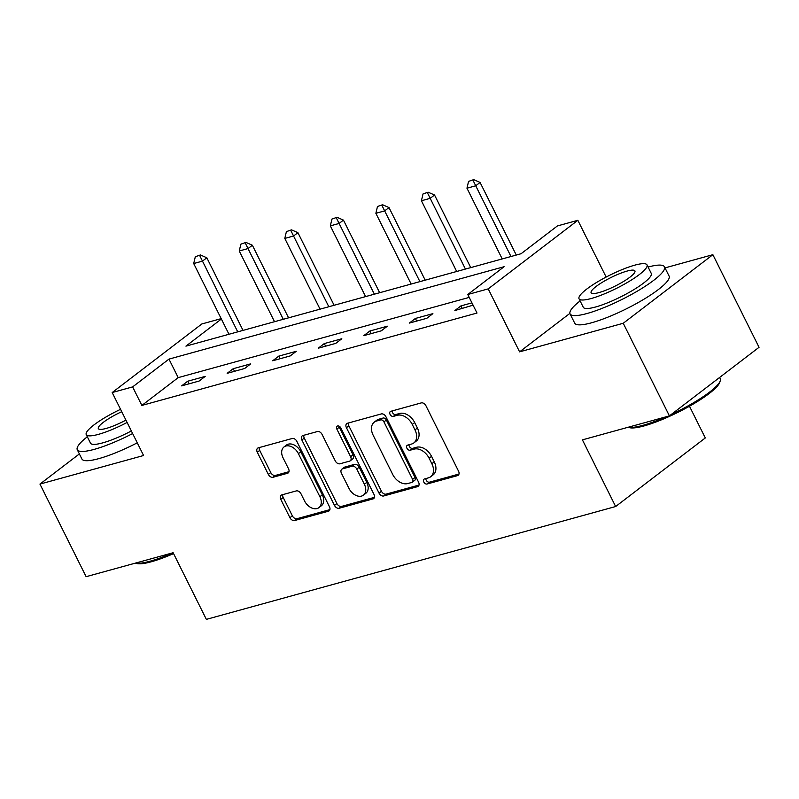 <?xml version="1.0" encoding="UTF-8"?>
<svg xmlns="http://www.w3.org/2000/svg" width="799" height="799" viewBox="0 0 799 799"><rect width="100%" height="100%" fill="white"/><g stroke="black" fill="none" stroke-linecap="round" stroke-linejoin="round"><path stroke-width="1.2" d="M423.79 482.027A2.896 2.007 -127.4 0 0 427.066 484.014L457.507 475.625A4.145 2.856 -127.4 0 0 458.217 475.275A4.145 2.856 -127.4 0 0 458.556 471.2L425.937 405.752A4.145 2.856 -127.4 0 0 421.253 402.906L390.811 411.305A2.896 2.007 -127.4 0 0 390.312 411.545A2.896 2.007 -127.4 0 0 390.072 414.401A2.896 2.007 -127.4 0 0 393.348 416.399L397.283 415.31A13.253 9.159 -127.4 0 1 412.254 424.419L414.971 429.872A13.253 9.159 -127.4 0 1 413.862 442.926A13.253 9.159 -127.4 0 1 411.605 444.034L407.67 445.113A2.896 2.007 -127.4 0 0 407.17 445.363A2.896 2.007 -127.4 0 0 406.931 448.219A2.896 2.007 -127.4 0 0 410.207 450.207L414.142 449.118A13.253 9.159 -127.4 0 1 429.113 458.227L431.83 463.68A13.253 9.159 -127.4 0 1 430.711 476.733A13.253 9.159 -127.4 0 1 428.464 477.842L424.519 478.931A2.896 2.007 -127.4 0 0 424.029 479.17A2.896 2.007 -127.4 0 0 423.79 482.027M425.847 478.561A2.896 2.007 -127.4 0 0 426.207 480.169A2.896 2.007 -127.4 0 0 429.482 482.167L458.996 474.027M392.129 410.936A2.896 2.007 -127.4 0 0 392.489 412.554A2.896 2.007 -127.4 0 0 395.765 414.541L399.71 413.453L397.283 415.31M408.988 444.753A2.896 2.007 -127.4 0 0 409.348 446.361A2.896 2.007 -127.4 0 0 412.624 448.349L416.569 447.27L414.142 449.118M281.817 494.901A4.145 2.856 -127.4 0 0 281.118 495.25A4.145 2.856 -127.4 0 0 280.769 499.335L289.927 517.692A4.145 2.856 -127.4 0 0 294.601 520.539L328.419 511.21A4.145 2.856 -127.4 0 0 329.118 510.871A4.145 2.856 -127.4 0 0 329.468 506.786L296.838 441.348A4.145 2.856 -127.4 0 0 292.164 438.501L258.347 447.82A4.145 2.856 -127.4 0 0 257.648 448.169A4.145 2.856 -127.4 0 0 257.298 452.244L268.354 474.426A4.145 2.856 -127.4 0 0 273.028 477.273L287.5 473.278A4.145 2.856 -127.4 0 0 288.209 472.938A4.145 2.856 -127.4 0 0 288.549 468.853L283.066 457.857A11.076 7.65 -127.4 0 1 284.005 446.951A11.076 7.65 -127.4 0 1 298.397 453.632L319.88 496.718A11.076 7.65 -127.4 0 1 318.951 507.625A11.076 7.65 -127.4 0 1 304.549 500.943L300.973 493.762A4.145 2.856 -127.4 0 0 296.289 490.916L281.817 494.901M469.213 297.398L178.207 377.627L141.862 405.433L132.624 386.906L112.19 392.549L201.837 323.965L221.173 318.631M135.421 563.095A52.744 10.257 -26.5 0 0 149.972 561.238A52.744 10.257 -26.5 0 0 173.133 552.728L86.122 576.688L39.95 484.084L143.59 455.51L112.19 392.549M173.113 552.698L206.362 619.375L615.649 506.526L705.297 437.952L689.477 406.232M669.412 415.88L623.24 323.275L712.878 254.691L759.05 347.295L669.412 415.88L582.411 439.859L615.649 506.526M569.897 313.368L519.6 351.85L623.24 323.275M519.6 351.85L488.209 288.878L467.775 294.511L504.109 266.706L168.969 359.111L132.624 386.906M141.862 405.433L477.003 313.038L467.775 294.511M379.046 493.123A4.145 2.856 -127.4 0 0 383.72 495.969L417.537 486.641A4.145 2.856 -127.4 0 0 418.237 486.301A4.145 2.856 -127.4 0 0 418.586 482.216L385.957 416.778A4.145 2.856 -127.4 0 0 381.283 413.932L347.465 423.25A4.145 2.856 -127.4 0 0 346.766 423.6A4.145 2.856 -127.4 0 0 346.416 427.675L379.046 493.123L381.463 491.265A4.145 2.856 -127.4 0 0 386.147 494.112L419.026 485.053M372.973 498.926L339.156 508.254A4.145 2.856 -127.4 0 1 334.481 505.407L301.852 439.959A4.145 2.856 -127.4 0 1 302.202 435.884A4.145 2.856 -127.4 0 1 302.911 435.535L317.373 431.55A4.145 2.856 -127.4 0 1 322.057 434.396L335.29 460.933A4.145 2.856 -127.4 0 0 339.965 463.78L349.562 461.133A4.145 2.856 -127.4 0 0 350.272 460.783A4.145 2.856 -127.4 0 0 350.621 456.708L336.838 429.073A2.896 2.007 -127.4 0 1 337.088 426.217A2.896 2.007 -127.4 0 1 340.853 427.974L374.022 494.501A4.145 2.856 -127.4 0 1 373.682 498.586A4.145 2.856 -127.4 0 1 372.973 498.926L374.192 497.997M79.371 453.932L39.95 484.084M471.939 302.871L460.923 305.907L454.871 310.541L473.088 305.178M432.898 313.637L415.38 318.461L409.328 323.096L426.846 318.272L432.898 313.637M387.355 326.192L369.837 331.016L363.785 335.65L381.303 330.826L387.355 326.192M341.812 338.746L324.294 343.57L318.242 348.204L335.76 343.38L341.812 338.746M296.269 351.3L278.751 356.134L272.699 360.768L290.217 355.935L296.269 351.3M250.726 363.855L233.218 368.689L227.156 373.323L244.674 368.489L250.726 363.855M205.183 376.409L187.675 381.243L181.613 385.877L199.131 381.043L205.183 376.409M221.373 319.021L185.927 346.137L521.078 253.732L557.412 225.937L577.847 220.304L488.209 288.878M606.151 277.053L577.847 220.304M712.878 254.691L665.008 267.895M178.207 377.627L168.969 359.111M460.923 305.907L462.222 308.514M415.38 318.461L416.678 321.068M369.837 331.016L371.136 333.622M324.294 343.57L325.593 346.177M278.751 356.134L280.059 358.741M233.218 368.689L234.516 371.295M187.675 381.243L188.973 383.85M430.711 476.733L433.138 474.876A13.253 9.159 -127.4 0 0 434.257 461.822L431.83 463.68M416.569 447.27A13.253 9.159 -127.4 0 1 431.54 456.369L434.257 461.822M413.862 442.926L416.279 441.068A13.253 9.159 -127.4 0 0 417.398 428.014L414.971 429.872M399.71 413.453A13.253 9.159 -127.4 0 1 414.681 422.561L417.398 428.014M348.404 423.001A4.145 2.856 -127.4 0 0 348.833 425.827L381.463 491.265M411.845 482.426A2.896 2.007 -127.4 0 0 412.334 482.187A2.896 2.007 -127.4 0 0 412.584 479.33L383.939 421.882A2.896 2.007 -127.4 0 0 380.664 419.894L376.509 421.033A13.253 9.159 -127.4 0 0 374.262 422.142A13.253 9.159 -127.4 0 0 373.143 435.195L392.718 474.466A13.253 9.159 -127.4 0 0 407.69 483.565L411.845 482.426M412.334 482.187L414.761 480.329A2.896 2.007 -127.4 0 0 415.001 477.472L412.584 479.33M374.262 422.142L376.679 420.294A13.253 9.159 -127.4 0 1 378.936 419.185L383.091 418.037A2.896 2.007 -127.4 0 1 386.366 420.024L415.001 477.472M374.461 497.338L341.582 506.396L339.156 508.254M303.84 435.285A4.145 2.856 -127.4 0 0 304.279 438.112L336.908 503.55A4.145 2.856 -127.4 0 0 341.582 506.396M350.272 460.783L352.689 458.936A4.145 2.856 -127.4 0 0 353.038 454.851L339.265 427.225L336.838 429.073M338.916 426.107A2.896 2.007 -127.4 0 0 339.265 427.225M349.023 488.479A11.076 7.65 -127.4 0 0 363.415 495.16A11.076 7.65 -127.4 0 0 364.354 484.244L356.783 469.073A4.145 2.856 -127.4 0 0 352.099 466.226L342.501 468.873A4.145 2.856 -127.4 0 0 341.802 469.213A4.145 2.856 -127.4 0 0 341.453 473.298L349.023 488.479M363.415 495.16L365.842 493.303A11.076 7.65 -127.4 0 0 366.771 482.396L364.354 484.244M341.802 469.213L344.219 467.365A4.145 2.856 -127.4 0 1 344.928 467.016L354.526 464.369A4.145 2.856 -127.4 0 1 359.2 467.215L366.771 482.396M318.951 507.625L321.368 505.777A11.076 7.65 -127.4 0 0 322.307 494.861L319.88 496.718M284.005 446.951L286.432 445.093A11.076 7.65 -127.4 0 1 300.824 451.775L322.307 494.861M259.285 447.57A4.145 2.856 -127.4 0 0 259.715 450.396L270.771 472.569A4.145 2.856 -127.4 0 0 275.455 475.415L288.988 471.69M282.756 494.651A4.145 2.856 -127.4 0 0 283.196 497.477L292.344 515.834A4.145 2.856 -127.4 0 0 297.028 518.681L329.907 509.622M516.284 255.061L480.079 182.452L475.715 185.787L466.966 188.204L502.221 258.936M473.677 179.625L468.564 181.393L473.677 179.625L480.079 182.452M510.98 256.519L472.948 180.184M466.966 188.204L468.564 181.393M671.28 414.441A52.744 10.257 -26.5 0 0 720.209 380.963L719.639 382.581A51.476 10.007 153.5 0 1 691.085 405.313A51.476 10.007 153.5 0 1 644.034 425.937A51.476 10.007 153.5 0 1 629.332 427.605L628.164 427.245M628.214 427.235A52.744 10.257 -26.5 0 0 642.756 425.378A52.744 10.257 -26.5 0 0 666.116 416.788M720.209 380.963A52.744 10.257 -26.5 0 0 720.239 378.676L719.629 377.448M580.114 300.923A52.744 10.257 -26.5 0 0 570.067 313.877A52.744 10.257 -26.5 0 0 586.985 313.518A52.744 10.257 -26.5 0 0 639.48 289.867A52.744 10.257 -26.5 0 0 664.468 266.816A52.744 10.257 -26.5 0 0 648.079 267.036M570.067 313.877L574.691 323.146A52.744 10.257 -26.5 0 0 591.6 322.776A52.744 10.257 -26.5 0 0 644.094 299.126A52.744 10.257 -26.5 0 0 669.093 276.074L664.468 266.816M647.01 264.888L651.255 273.408A37.972 7.381 153.5 0 1 633.257 290.007A37.972 7.381 153.5 0 1 595.465 307.026A37.972 7.381 153.5 0 1 583.29 307.295L579.035 298.776A37.972 7.381 -26.5 0 0 591.22 298.506A37.972 7.381 -26.5 0 0 629.013 281.488A37.972 7.381 -26.5 0 0 647.01 264.888A37.972 7.381 -26.5 0 0 634.825 265.148A37.972 7.381 -26.5 0 0 597.033 282.177A37.972 7.381 -26.5 0 0 579.035 298.776M627.075 271.081A24.469 4.754 -26.5 0 0 602.716 282.047A24.469 4.754 -26.5 0 0 591.12 292.754A24.469 4.754 -26.5 0 0 598.97 292.584A24.469 4.754 -26.5 0 0 623.33 281.608A24.469 4.754 -26.5 0 0 634.925 270.911A24.469 4.754 -26.5 0 0 627.075 271.081M173.573 553.607A51.476 10.007 153.5 0 1 151.251 561.787A51.476 10.007 153.5 0 1 136.539 563.465L135.381 563.105M87.321 436.783A52.744 10.257 -26.5 0 0 77.283 449.737A52.744 10.257 -26.5 0 0 94.192 449.378A52.744 10.257 -26.5 0 0 132.644 433.557M77.283 449.737L81.898 458.996A52.744 10.257 -26.5 0 0 98.816 458.636A52.744 10.257 -26.5 0 0 137.258 442.826M131.356 430.981A37.972 7.381 153.5 0 1 102.671 442.886A37.972 7.381 153.5 0 1 90.497 443.155L86.252 434.636A37.972 7.381 -26.5 0 0 98.427 434.366A37.972 7.381 -26.5 0 0 127.111 422.461M121.738 411.695A24.469 4.754 -26.5 0 0 98.337 428.604A24.469 4.754 -26.5 0 0 106.177 428.434A24.469 4.754 -26.5 0 0 125.932 420.094M120.559 409.318A37.972 7.381 -26.5 0 0 86.252 434.636M470.741 267.615L434.536 195.006L430.182 198.342L421.423 200.759L456.688 271.49M428.134 192.189L423.021 193.947L428.134 192.189L434.536 195.006M465.437 269.073L427.405 192.739M421.423 200.759L423.021 193.947M425.198 280.169L388.993 207.56L384.639 210.896L375.88 213.313L411.145 284.044M382.591 204.744L377.478 206.502L382.591 204.744L388.993 207.56M419.904 281.628L381.862 205.293M375.88 213.313L377.478 206.502M379.655 292.724L343.45 220.115L339.096 223.45L330.337 225.867L365.602 296.599M337.048 217.298L331.945 219.056L337.048 217.298L343.45 220.115M374.361 294.182L336.319 217.857M330.337 225.867L331.945 219.056M334.112 305.278L297.907 232.669L293.553 236.015L284.794 238.422L320.059 309.153M291.505 229.852L286.402 231.62L291.505 229.852L297.907 232.669M328.818 306.736L290.776 230.412M284.794 238.422L286.402 231.62M288.569 317.832L252.364 245.233L248.01 248.569L239.251 250.976L274.516 321.707M245.962 242.407L240.859 244.174L245.962 242.407L252.364 245.233M283.275 319.3L245.233 242.966M239.251 250.976L240.859 244.174M243.026 330.387L206.831 257.787L202.467 261.123L193.708 263.54L228.973 334.262M200.419 254.961L195.316 256.729L200.419 254.961L206.831 257.787M237.732 331.855L199.69 255.52M193.708 263.54L195.316 256.729M429.482 482.167L427.066 484.014M395.765 414.541L393.348 416.399M412.624 448.349L410.207 450.207M431.54 456.369L429.113 458.227M414.681 422.561L412.254 424.419M458.726 474.686L457.507 475.625M348.833 425.827L346.416 427.675M418.756 485.712L417.537 486.641M386.147 494.112L383.72 495.969M386.366 420.024L383.939 421.882M383.091 418.037L380.664 419.894M378.936 419.185L376.509 421.033M336.908 503.55L334.481 505.407M304.279 438.112L301.852 439.959M353.038 454.851L350.621 456.708M359.2 467.215L356.783 469.073M354.526 464.369L352.099 466.226M344.928 467.016L342.501 468.873M300.824 451.775L298.397 453.632M288.719 472.349L287.5 473.278M275.455 475.415L273.028 477.273M270.771 472.569L268.354 474.426M259.715 450.396L257.298 452.244M329.637 510.281L328.419 511.21M297.028 518.681L294.601 520.539M292.344 515.834L289.927 517.692M283.196 497.477L280.769 499.335"/></g></svg>
